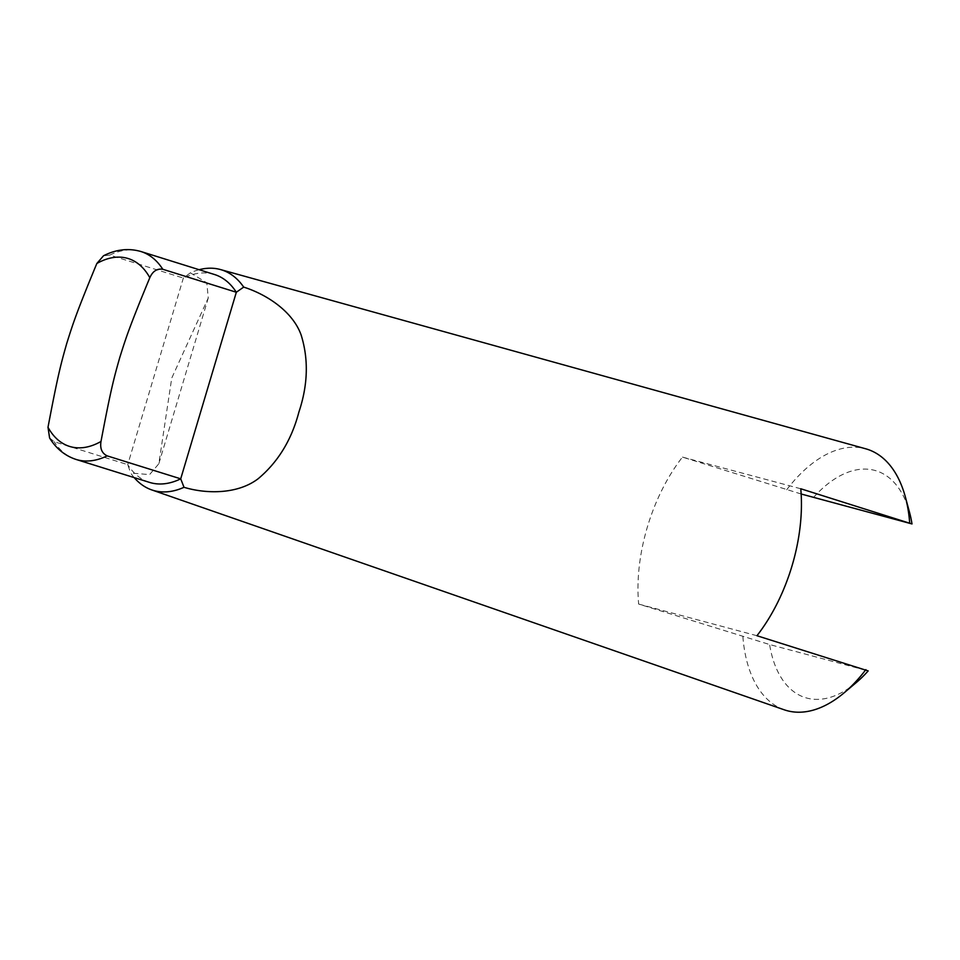 <?xml version="1.0" encoding="UTF-8"?>
<svg xmlns="http://www.w3.org/2000/svg" width="960" height="960" viewBox="0 0 960 960"><rect width="100%" height="100%" fill="white"/><g stroke="black" fill="none" stroke-linecap="round" stroke-linejoin="round"><path stroke-width="0.72" stroke-dasharray="4.8 3.6" d="M801.144 493.992L682.464 457.104A133.176 74.844 -72.7 0 0 638.652 604.068L769.608 644.532L868.188 670.908M638.652 604.068L756.948 635.724M682.464 457.104L800.76 488.76M134.184 477.6A115.428 64.872 107.3 0 1 130.68 473.028L149.58 474.6L158.832 463.764L171.744 378.084L208.272 297.912L206.772 282.768L190.356 272.832A115.428 64.872 107.3 0 1 199.128 269.7M786.696 489.768A136.728 76.836 107.3 0 1 830.04 452.676A136.728 76.836 107.3 0 1 865.728 448.8M784.2 709.788A136.728 76.836 107.3 0 1 742.884 636.732M856.416 682.44A118.812 66.768 107.3 0 1 769.608 644.532M49.596 437.964L54.192 441.684L127.728 464.652L130.68 473.028M190.356 272.832L183.348 278.064L127.728 464.664A108.9 61.2 107.3 0 0 149.556 482.4M214.5 274.512A108.9 61.2 107.3 0 0 183.348 278.076L109.812 255.096L103.524 255.768M813.42 497.568A118.812 66.768 107.3 0 1 909.54 512.388M109.812 255.096A108.9 61.2 107.3 0 1 140.964 251.532M76.02 459.432A108.9 61.2 107.3 0 1 54.192 441.684M208.272 297.912L158.832 463.764"/><path stroke-width="1.44" d="M865.86 669.636A136.728 76.836 107.3 0 1 844.248 692.712L856.416 682.44A118.812 66.768 107.3 0 0 868.188 670.908L756.948 635.724A133.176 74.844 -72.7 0 0 800.76 488.76L912 523.944L801.144 493.992M844.248 692.712A136.728 76.836 107.3 0 1 784.2 709.788L151.668 489.888A115.428 64.872 107.3 0 1 134.184 477.6M199.128 269.7A115.428 64.872 107.3 0 1 220.488 269.556L865.728 448.8A136.728 76.836 107.3 0 1 905.376 497.016A136.728 76.836 107.3 0 1 909.672 522.672M220.488 269.556A115.428 64.872 107.3 0 1 243.696 287.1C266.244 294.264 292.44 311.028 301.068 334.788C308.712 359.124 307.98 384.9 298.884 412.116C291.588 439.908 278.016 462.12 258.168 478.728C237.816 494.28 206.652 494.16 184.008 487.296A115.428 64.872 107.3 0 1 151.668 489.888M184.008 487.296L180.708 478.836L107.172 455.868C101.928 453.336 99.876 448.536 100.992 441.468C110.964 388.776 113.976 377.916 119.688 357.792C125.928 337.836 129.348 327.108 149.808 277.692C152.736 271.188 157.068 268.38 162.792 269.28A108.9 61.2 107.3 0 0 140.964 251.532C128.58 247.956 116.1 249.372 103.512 255.768L96.828 263.508C76.356 312.924 72.936 323.664 66.696 343.608C60.984 363.732 57.972 374.604 48 427.284L49.596 437.964M140.964 251.532L214.5 274.512A108.9 61.2 107.3 0 1 236.328 292.248L243.696 287.1M162.792 269.28L236.328 292.248L180.708 478.836A108.9 61.2 107.3 0 1 149.556 482.4L76.02 459.432A108.9 61.2 107.3 0 0 107.172 455.868M905.376 497.016L909.54 512.388A118.812 66.768 107.3 0 1 912 523.944M96.828 263.508A98.4 55.296 107.3 0 1 149.808 277.692M100.992 441.468A98.4 55.296 107.3 0 1 48 427.284M49.584 437.964C56.172 448.62 64.98 455.772 76.02 459.432"/></g></svg>
